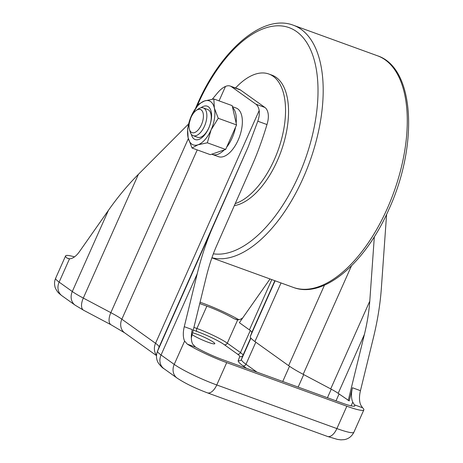 <?xml version="1.0" encoding="UTF-8"?>
<svg xmlns="http://www.w3.org/2000/svg" width="463" height="463" viewBox="0 0 463 463"><rect width="100%" height="100%" fill="white"/><g stroke="black" fill="none" stroke-linecap="round" stroke-linejoin="round"><path stroke-width="0.69" d="M191.045 117.359A12.322 6.198 -70 0 0 189.419 129.252A12.322 6.198 -70 0 0 201.417 124.773A12.322 6.198 -70 0 0 202.846 112.254A12.322 6.198 -70 0 0 196.26 110.414A12.322 6.198 -70 0 0 191.045 117.359M196.26 110.414L198.268 109.008A14.787 7.437 110 0 1 203.28 107.891A14.787 7.437 110 0 1 204.455 126.237A14.787 7.437 110 0 1 193.187 135.688A14.787 7.437 110 0 1 190.061 131.614L189.419 129.252M211.753 154.185A25.876 13.016 -70 0 0 212.424 154.474A25.876 13.016 -70 0 0 224.237 149.937M226.656 147.188A25.876 13.016 -70 0 0 232.142 137.933A25.876 13.016 -70 0 0 235.557 127.198M212.424 154.474L218.432 156.656A25.876 13.016 -70 0 0 238.15 140.115A25.876 13.016 -70 0 0 236.095 108.006L232.409 106.669M235.534 87.993A69.004 34.713 110 0 1 268.835 74.011A69.004 34.713 110 0 1 274.316 159.631A69.004 34.713 110 0 1 235.233 203.593M268.835 74.011L271.839 75.104A69.004 34.713 110 0 1 277.314 160.725A69.004 34.713 110 0 1 234.336 205.63M192.128 334.685A13.554 1.632 24 0 0 205.717 341.358A13.554 1.632 24 0 0 214.809 343.714A13.554 1.632 24 0 0 213.437 342.198A13.554 1.632 24 0 0 192.585 332.81M212.303 99.204L217.801 92.617C220.371 89.596 222.929 87.548 225.481 86.454A19.718 9.92 110 0 1 230.233 86.066A19.718 9.92 110 0 1 231.465 86.72L255.9 104.187A19.718 9.92 110 0 1 259.176 110.547C259.581 113.736 259.124 117.295 257.804 121.219L248.116 147.078L212.662 227.391C206.562 241.275 201.422 256.722 197.232 273.737L184.274 326.693L192.284 329.598A19.718 9.92 -70 0 0 192.602 344.003L195.531 347.123L187.324 344.142L184.598 341.098A19.718 9.92 110 0 1 184.274 326.693M270.039 278.957L239.365 322.682L249.418 329.876A23.41 2.819 -156 0 1 251.797 332.469L250.304 336.508A45.594 5.487 24 0 0 254.928 341.567L288.623 365.66A45.594 5.487 24 0 0 303.178 374.318L330.709 388.897A23.41 2.819 -156 0 1 338.181 393.342L349.235 400.894L352.447 387.757L360.457 390.668L373.415 337.712C377.553 320.68 380.198 304.318 381.333 288.634L386.588 214.375M230.233 86.066L239.244 89.336A19.718 9.92 110 0 1 240.476 89.99L231.465 86.72M257.804 121.219L266.977 124.547C268.216 120.588 268.615 117.012 268.181 113.817A19.718 9.92 110 0 0 264.905 107.457L240.476 89.99M188.626 123.922L138.414 174.302C127.823 184.969 117.839 196.96 108.469 210.271L79.399 251.704A19.718 9.92 110 0 1 69.508 258.805L66.886 258.018A34.505 4.15 -156 0 1 65.59 255.9A34.505 4.15 -156 0 1 74.497 256.878M199.744 303.554L206.868 306.141A24.643 2.963 -156 0 1 233.902 318.666L237.16 319.846M200.074 302.212L202.719 303.172A34.505 4.15 -156 0 1 238.891 319.73M360.457 390.668A19.718 9.92 -70 0 0 360.781 405.067L362.552 407.764L354.345 404.784A24.643 2.963 -156 0 1 354.837 405.872A24.643 2.963 -156 0 1 342.695 403.261L222.57 359.641A24.643 2.963 -156 0 1 195.531 347.123M362.552 407.764A34.505 4.15 -156 0 1 363.843 409.882A34.505 4.15 -156 0 1 346.839 406.225L226.714 362.61A34.505 4.15 -156 0 1 187.324 344.142M354.345 404.784L352.771 402.162A19.718 9.92 110 0 1 352.447 387.757M242.71 317.913A19.718 9.92 110 0 1 237.681 319.869L233.902 318.666M348.234 400.53L364.404 334.442C367.217 322.885 369.005 311.784 369.781 301.135L374.335 236.743M266.977 124.547C262.562 139.294 257.625 152.859 252.161 165.25L216.713 245.558C212.575 254.98 209.085 265.461 206.238 277.007L191.335 337.932M236.159 123.152A25.876 13.016 -70 0 0 232.576 107.416M200.971 107.763A17.744 8.924 110 0 1 210.7 110.026A17.744 8.924 110 0 1 208.703 128.216A17.744 8.924 110 0 1 191.335 134.305M203.28 107.891L207.667 109.488A14.787 7.437 110 0 1 208.842 127.834A14.787 7.437 110 0 1 197.574 137.285L193.187 135.688M191.387 115.837A23.41 11.778 110 0 1 204.496 100.969A23.41 11.778 110 0 1 214.346 108.012A23.41 11.778 110 0 1 211.087 129.924A23.41 11.778 110 0 1 197.973 144.792A23.41 11.778 110 0 1 188.123 137.748A23.41 11.778 110 0 1 191.387 115.837L198.54 104.198L204.496 100.969L213.848 98.978L232.171 105.633L236.564 124.935L225.649 149.451L210.341 154.671L192.018 148.015L188.123 137.748L187.625 128.714L191.387 115.837M213.848 98.978L214.346 108.012L218.241 118.279L211.087 129.924L207.326 142.801L225.649 149.451M207.326 142.801L197.973 144.792L192.018 148.015M218.241 118.279L236.564 124.935M387.218 208.657A123.222 61.984 110 0 1 293.322 287.413C323.706 299.139 365.591 262.793 389.042 209.05C418.523 144.878 414.779 67.829 377.432 55.763A123.222 61.984 110 0 1 387.218 208.657M195.612 108.244L197.626 103.596C221.077 49.848 262.955 13.508 293.345 25.228A123.222 61.984 110 0 1 303.132 178.122A123.222 61.984 110 0 1 211.932 257.723M197.035 106.206A119.529 60.126 110 0 1 197.996 104.007A119.529 60.126 110 0 1 296.546 31.565A119.529 60.126 110 0 1 298.571 175.923A119.529 60.126 110 0 1 213.35 253.805M225.481 86.454L219.057 100.87M197.226 149.908L121.85 319.204L155.545 343.297A34.505 4.15 -156 0 1 159.046 347.123L157.553 351.162A34.505 4.15 24 0 0 161.055 354.988L174.221 364.404A34.505 4.15 24 0 0 216.765 384.961L336.89 428.576A34.505 4.15 24 0 0 353.894 432.234C351.77 436.406 348.57 438.878 344.287 439.642L340.907 439.85L337.446 439.41L327.497 436.453A12.322 6.198 110 0 0 336.89 428.576L346.839 406.225M259.176 110.547L155.545 343.297A12.322 10.545 125.6 0 0 156.517 355.167M281.029 282.951L254.928 341.567M324.459 285.173L288.623 365.66M264.905 107.457L255.9 104.187M66.886 258.018L69.01 258.794M188.331 138.599L110.836 312.652A34.505 4.15 -156 0 1 121.85 319.204A12.322 10.545 125.6 0 0 124.692 332.862L156.488 355.601M248.116 147.078L159.046 347.123A12.322 12.235 -159.7 0 0 158.751 347.852L157.258 351.886C155.938 356.03 156.344 359.803 158.479 363.218C160.858 366.302 162.663 368.114 163.896 368.646L177.063 378.063C185.021 383.323 195.126 388.249 207.372 392.838L327.497 436.453M212.662 227.391L157.553 351.162A12.322 12.235 -159.7 0 0 157.258 351.886M197.232 273.737L161.055 354.988A12.322 10.545 125.6 0 0 163.896 368.646M184.598 341.098L174.221 364.404A12.322 10.545 125.6 0 0 177.063 378.063M226.714 362.61L216.765 384.961A12.322 6.198 110 0 1 207.372 392.838M65.59 255.9L55.641 278.251A34.505 4.15 24 0 0 59.131 282.112L72.292 291.522A34.505 4.15 24 0 0 83.305 298.074L110.836 312.652A12.322 6.036 117.9 0 0 111.149 324.835L124.692 332.862M69.508 258.805L59.131 282.112A12.322 10.545 125.6 0 0 61.973 295.77C59.64 294.028 58.107 292.61 57.377 291.522C55.844 289.225 55.022 287.535 54.912 286.452C54.246 283.669 54.489 280.937 55.641 278.251M108.469 210.271L72.292 291.522A12.322 10.545 125.6 0 0 75.139 305.181L83.618 310.262L111.149 324.835M138.414 174.302L83.305 298.074A12.322 6.036 117.9 0 0 83.618 310.262M352.771 402.162L351.122 405.86M339.061 393.972L336.011 400.836M331.248 389.18L327.439 397.723M303.716 374.602L298.155 387.091M289.508 366.279L282.737 381.489M255.813 342.198L245.98 364.277A44.361 5.336 -156 0 1 241.478 359.357L242.971 355.318A24.643 2.963 24 0 0 240.471 352.586L227.304 343.176A24.643 2.963 24 0 0 196.914 328.493L193.91 327.399M256.965 372.136L245.98 364.277A2.465 2.107 125.6 0 1 242.982 365.787L246.588 368.369M250.929 338.129L241.478 359.357A2.465 2.448 -159.7 0 1 238.231 360.596A46.827 5.631 24 0 0 242.982 365.787M250.738 337.88L242.971 355.318A2.465 2.448 -159.7 0 1 239.724 356.556L238.231 360.596M250.292 330.53L240.471 352.586A2.465 2.107 125.6 0 1 237.473 354.097A22.178 2.668 -156 0 1 239.724 356.556M237.681 319.869L227.304 343.176A2.465 2.107 125.6 0 1 224.306 344.68L237.473 354.097M206.868 306.141L196.914 328.493A2.465 1.239 110 0 0 196.96 331.467A22.178 2.668 -156 0 1 224.306 344.68M193.245 330.119L196.96 331.467M271.804 279.6L249.418 329.876M274.843 280.705L251.797 332.469M275.103 280.798L250.304 336.508M351.463 265.872L303.178 374.318M369.781 301.135L330.709 388.897M364.404 334.442L338.181 393.342M211.892 257.845L293.322 287.413M363.843 409.882L353.894 432.234M61.973 295.77L75.139 305.181M293.345 25.228L377.432 55.763"/></g></svg>
